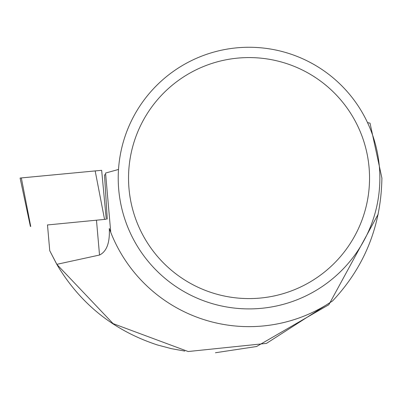<?xml version="1.0" encoding="UTF-8"?>
<svg xmlns="http://www.w3.org/2000/svg" width="402" height="402" viewBox="0 0 402 402"><rect width="100%" height="100%" fill="white"/><g stroke="black" fill="none" stroke-linecap="round" stroke-linejoin="round"><path stroke-width="0.6" d="M30.396 226.447L20.1 178.046L101.656 170.312L106.264 219.241L47.491 224.954M101.656 170.312L21.336 177.92L30.723 226.411M47.481 224.849L49.753 250.737L57.411 265.4C80.797 304.254 114.138 330.776 157.443 344.966L171.453 348.675L184.799 351.082M367.493 122.57L370.026 123.158L381.9 178.061C381.111 225.798 364.684 266.742 332.62 300.897L266.461 343.398L188.151 351.524L113.113 323.63L56.798 264.34L49.753 250.737M56.798 264.34L99.525 255.034C106.716 251.521 109.977 242.677 109.299 228.507A148.559 148.559 0 0 0 110.761 232.381L105.56 173.051L118.505 169.458M378.176 214.186L328.856 304.716L256.551 346.524L215.442 352.745M109.299 228.507L110.761 232.381A148.559 148.559 0 0 0 332.62 300.897M105.701 174.654A86.626 0.397 -5 0 1 104.505 174.825L107.274 219.125M379.86 178.086A130.816 130.816 0 0 0 183.634 64.792A130.816 130.816 0 0 0 183.634 291.375A130.816 130.816 0 0 0 379.86 178.086M369.544 178.086A120.505 120.505 0 0 0 188.789 73.722A120.505 120.505 0 0 0 188.789 282.445A120.505 120.505 0 0 0 369.544 178.086M104.555 219.391L95.168 170.9M99.525 255.034L96.47 220.19"/></g></svg>

